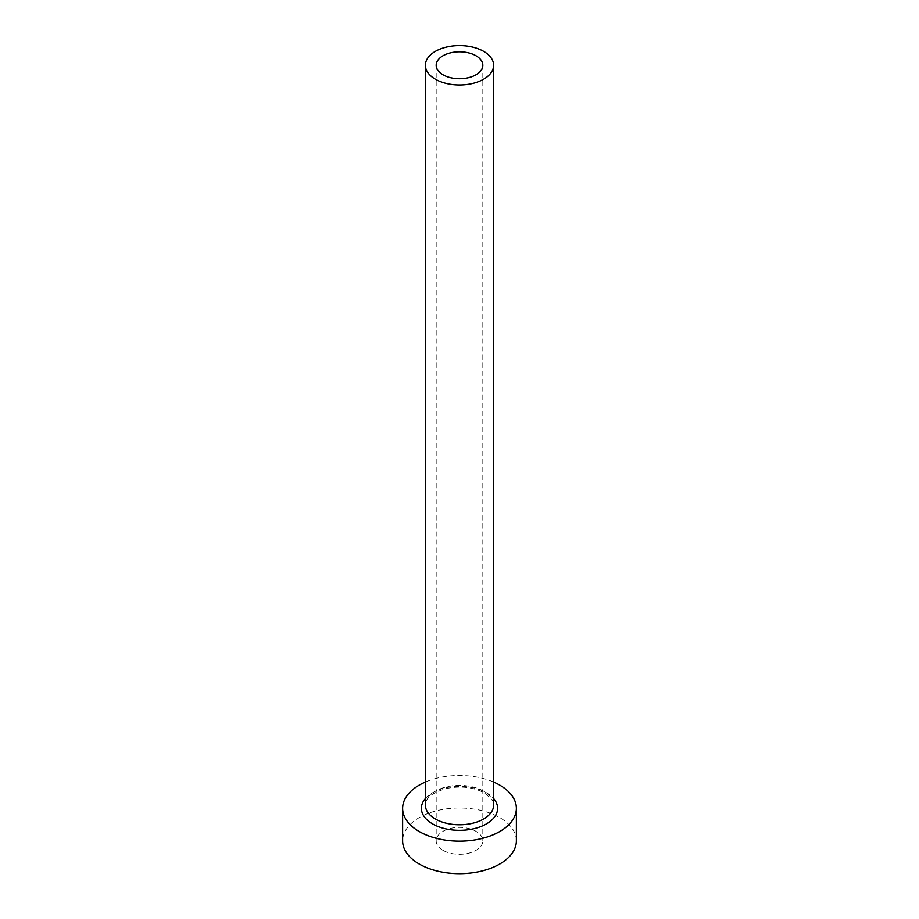 <?xml version="1.0" encoding="UTF-8"?>
<svg xmlns="http://www.w3.org/2000/svg" width="919" height="919" viewBox="0 0 919 919"><rect width="100%" height="100%" fill="white"/><g stroke="black" fill="none" stroke-linecap="round" stroke-linejoin="round"><path stroke-width="0.69" stroke-dasharray="4.59 3.45" d="M443.015 850.362A23.32 13.463 180 0 1 436.18 840.839A23.32 13.463 180 0 1 450.574 828.398A23.32 13.463 180 0 1 475.985 831.327A23.32 13.463 180 0 1 482.82 840.839A23.32 13.463 180 0 1 468.426 853.28A23.32 13.463 180 0 1 443.015 850.362M516.375 840.839A56.875 32.843 0 0 0 499.718 817.623A56.875 32.843 0 0 0 437.731 810.501A56.875 32.843 0 0 0 402.625 840.839M493.629 782.058A56.875 32.843 0 0 0 425.371 782.058M425.371 798.542A38.104 21.999 180 0 1 486.45 792.775A38.104 21.999 180 0 1 493.629 798.542M483.635 791.156A34.129 19.701 0 0 0 446.439 786.882A34.129 19.701 0 0 0 425.371 805.078C426.508 800.483 425.623 795.027 445.968 788.594C460.522 785.653 473.354 787.112 484.451 792.971C492.308 799.461 495.364 803.505 493.629 805.078A34.129 19.701 0 0 0 483.635 791.156M436.18 65.272L436.18 840.839M482.82 65.272L482.82 840.839"/><path stroke-width="1.38" d="M475.985 55.749A23.32 13.463 0 0 0 450.574 52.831A23.32 13.463 0 0 0 436.18 65.272A23.32 13.463 0 0 0 443.015 74.795A23.32 13.463 0 0 0 468.426 77.713A23.32 13.463 0 0 0 482.82 65.272A23.32 13.463 0 0 0 475.985 55.749M435.365 79.206A34.129 19.701 0 0 0 472.561 83.48A34.129 19.701 0 0 0 493.629 65.272A34.129 19.701 0 0 0 483.635 51.338A34.129 19.701 0 0 0 446.439 47.076A34.129 19.701 0 0 0 425.371 65.272A34.129 19.701 0 0 0 435.365 79.206M425.371 782.058A56.875 32.843 0 0 0 402.625 808.329A56.875 32.843 0 0 0 419.282 831.557A56.875 32.843 0 0 0 481.269 838.668A56.875 32.843 0 0 0 516.375 808.329A56.875 32.843 0 0 0 499.718 785.113A56.875 32.843 0 0 0 493.629 782.058M402.625 808.329L402.625 840.839A56.875 32.843 0 0 0 419.282 864.067A56.875 32.843 0 0 0 481.269 871.178A56.875 32.843 0 0 0 516.375 840.839L516.375 808.329M493.629 798.542A38.104 21.999 180 0 1 481.74 826.204A38.104 21.999 180 0 1 432.55 823.895A38.104 21.999 180 0 1 425.371 798.542M425.371 65.272L425.371 805.078A34.129 19.701 0 0 0 435.365 819.013A34.129 19.701 0 0 0 472.561 823.286A34.129 19.701 0 0 0 493.629 805.078L493.629 65.272"/></g></svg>
